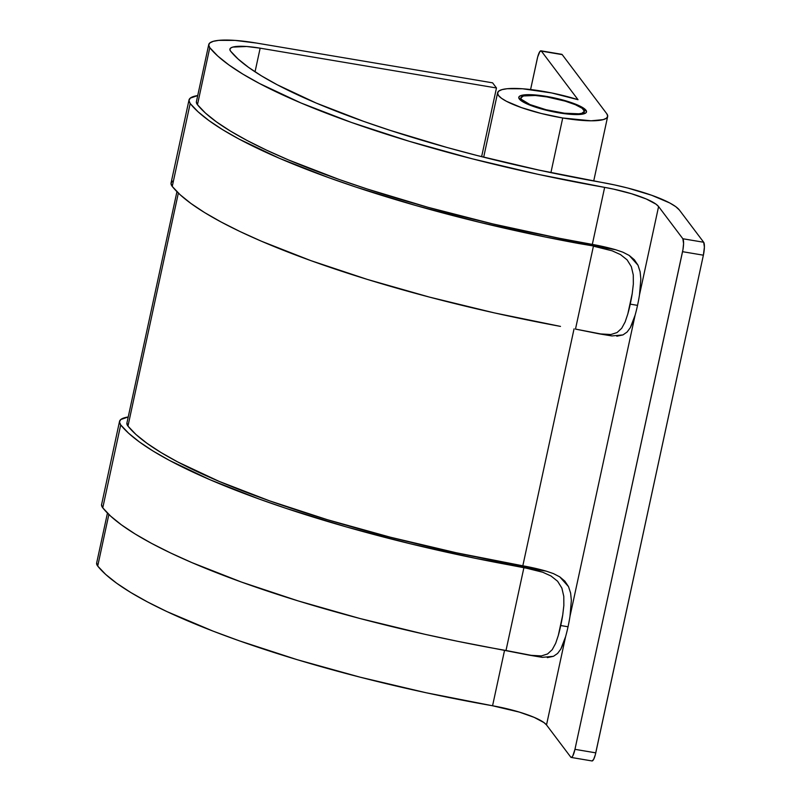 <?xml version="1.0" encoding="UTF-8"?>
<svg xmlns="http://www.w3.org/2000/svg" width="801" height="801" viewBox="0 0 801 801"><rect width="100%" height="100%" fill="white"/><g stroke="black" fill="none" stroke-linecap="round" stroke-linejoin="round"><path stroke-width="1.2" d="M558.457 112.33A32.471 6.478 -167.8 0 1 520.9 97.762A32.471 6.478 -167.8 0 1 546.833 96.911L565.166 101.136L575.378 104.711L582.147 108.275L584.41 111.289L581.846 113.281L578.843 113.792L564.435 113.211L546.062 109.727L529.902 104.531L521.411 99.354L520.87 97.952L523.443 95.96L535.318 95.479L546.833 96.911A32.471 6.478 -167.8 0 1 584.38 111.479A32.471 6.478 -167.8 0 1 558.457 112.33L558.457 112.33M209.792 47.67L197.467 104.691A357.216 71.219 12.2 0 0 592.319 244.405L604.645 187.384A357.216 71.219 -167.8 0 1 209.792 47.67A59.534 11.865 -167.8 0 1 208.741 44.586A59.534 11.865 -167.8 0 1 256.27 43.024L492.595 82.833L256.27 43.024L235.043 40.4L218.723 40.36L213.246 41.332L209.852 42.924L208.691 45.056L209.792 47.67L197.467 104.691L205.467 113.091L216.5 121.922L230.488 131.114L247.279 140.586L266.733 150.248L288.67 160.01L339.183 179.494L367.299 189.036L427.974 207.299L492.715 223.9L559.188 238.247L592.319 244.405L604.645 187.384A48.711 9.712 -167.8 0 1 658.592 206.558L682.852 238.748L683.573 243.604L682.953 249.612L574.958 749.335L572.805 755.914L571.684 757.325L570.773 757.135L546.512 724.945L565.596 636.645A43.294 9.552 -80.4 0 0 568.039 626.772A43.294 9.552 -80.4 0 0 570.002 616.269L635.093 315.244A43.294 9.552 -80.4 0 0 637.526 305.371A43.294 9.552 -80.4 0 0 639.498 294.868L658.592 206.558L639.498 294.868L640.84 278.988L640.109 271.709L638.007 265.221L634.342 259.754L629.236 255.459L622.878 252.185L615.669 249.732A48.711 9.712 12.2 0 0 592.319 244.405L615.669 249.732L578.422 243.454A364.795 72.731 -167.8 0 1 190.187 103.489A67.114 13.377 -167.8 0 1 189.006 100.005A67.114 13.377 -167.8 0 1 197.717 95.569L190.258 98.133L188.946 100.546L190.187 103.489L172.255 186.433L190.187 103.489L198.087 111.81L208.931 120.561L222.608 129.672L239.018 139.054L279.429 158.308L328.78 177.682L356.285 187.204L415.789 205.507L479.569 222.308L545.421 237.036L615.669 249.732L622.878 252.185L629.236 255.459L638.007 265.221L640.109 271.709L640.84 278.988L639.498 294.868A43.294 9.552 -80.4 0 1 637.526 305.371L630.247 304.14A43.294 9.552 99.6 0 1 627.804 314.012L625.15 321.922L621.726 328.26L617.06 332.565L610.833 334.528L603.173 334.418L575.488 329.091L593.421 246.167L612.204 250.833L620.505 254.598L627.093 259.844L631.358 266.703L633.281 274.953L633.341 284.095L632.209 293.637L627.804 314.012L632.209 293.637A43.294 9.552 99.6 0 1 630.247 304.14A43.294 9.552 99.6 0 1 627.804 314.012L625.15 321.922L621.726 328.26L617.06 332.565L610.833 334.528L599.198 333.847L575.488 329.091L593.421 246.167L612.204 250.833L620.505 254.598L627.093 259.844L631.358 266.703L633.281 274.953L633.341 284.095L632.209 293.637A43.294 9.552 99.6 0 1 630.247 304.14L637.526 305.371A43.294 9.552 -80.4 0 1 635.093 315.244L570.002 616.269L571.353 600.4L570.622 593.11L568.51 586.622L564.855 581.156L559.749 576.86L553.391 573.586L546.182 571.133A48.711 9.712 12.2 0 0 522.823 565.806L574.057 328.841L522.823 565.806L456.4 552.79L390.488 537.241L327.499 519.739L269.697 500.895L219.184 481.411L177.792 461.987L160.991 452.515L147.014 443.323L135.97 434.492L127.97 426.102A357.216 71.219 12.2 0 0 522.823 565.806L546.182 571.133L508.925 564.855A364.795 72.731 -167.8 0 1 120.701 424.89A67.114 13.377 -167.8 0 1 119.519 421.406A67.114 13.377 -167.8 0 1 128.23 416.971L120.771 419.534L119.459 421.947L120.701 424.89L102.768 507.834L120.701 424.89L128.601 433.211L139.434 441.962L153.121 451.073L169.532 460.455L209.942 479.709L259.294 499.083L286.798 508.605L346.302 526.908L410.072 543.709L475.924 558.437L546.182 571.133L553.391 573.586L559.749 576.86L568.51 586.622L570.622 593.11L571.353 600.4L570.002 616.269A43.294 9.552 -80.4 0 1 568.039 626.772L560.75 625.541A43.294 9.552 -80.4 0 0 562.723 615.038L558.317 635.413L555.664 643.323L552.239 649.671L547.574 653.966L541.346 655.929L533.676 655.819L506.002 650.492L523.924 567.569L508.925 564.855L533.456 569.541L542.718 572.234L551.018 575.999L557.606 581.246L561.871 588.104L563.784 596.355L563.844 605.496L562.723 615.038L558.317 635.413A43.294 9.552 -80.4 0 0 560.75 625.541L568.039 626.772A43.294 9.552 -80.4 0 1 565.596 636.645L546.512 724.945A48.711 9.712 12.2 0 0 492.565 705.771L504.57 650.242L492.565 705.771L426.132 692.755L360.23 677.205L297.231 659.704L239.429 640.86L213.146 631.158L166.978 611.614L147.524 601.952L130.733 592.48L116.756 583.288L105.712 574.457L97.712 566.067A357.216 71.219 12.2 0 0 492.565 705.771L519.378 712.109L534.197 717.376L543.979 722.602L546.512 724.945L570.773 757.135A10.824 2.393 99.6 0 0 571.223 757.446L592.039 760.95L593.621 759.428L595.303 754.822L703.378 255.189L704.389 247.108L703.678 242.252L682.852 238.748L658.592 206.558L656.059 204.205L646.277 198.988L631.458 193.722L613.766 189.166L538.212 174.368L472.31 158.818L409.311 141.306L351.509 122.473L300.996 102.989L259.604 83.554L242.813 74.093L228.836 64.891L217.792 56.06L209.792 47.67M178.353 193.071L127.97 426.102L178.353 193.071M208.741 44.586L196.415 101.607A59.534 11.865 12.2 0 0 197.467 104.691L196.355 102.087M176.941 191.669L126.918 423.008A59.534 11.865 12.2 0 0 127.97 426.102L126.928 422.968M632.93 321.952L635.093 315.244L630.327 327.659L632.93 321.952M627.093 332.035L630.327 327.659L627.093 332.035L622.968 334.908L627.093 332.035M616.81 336.22L622.968 334.908L611.864 335.939L605.065 334.628M108.866 514.472L97.712 566.067L108.866 514.472M96.661 562.973A59.534 11.865 12.2 0 0 97.712 566.067L96.671 562.933L107.454 513.081M563.443 643.353L565.596 636.645L560.84 649.06L563.443 643.353M557.596 653.436L560.84 649.06L557.596 653.436L553.471 656.309L557.596 653.436M547.313 657.621L553.471 656.309L542.367 657.351L535.579 656.029M492.595 82.833L496.47 87.98L260.155 48.17L246.638 46.498L232.771 47.089L230.608 48.1L229.867 49.462L230.568 51.124L238.087 59.004L248.46 67.304L261.587 75.935L277.366 84.836L316.255 103.089L363.704 121.392L390.117 130.353L447.108 147.504L477.176 155.534L539.093 170.132L614.677 184.951L627.744 188.035L651.664 195.264L669.766 202.973L675.764 206.668L679.408 210.062L703.678 242.252L679.408 210.062A70.358 14.028 -167.8 0 0 601.491 182.368A335.569 66.904 -167.8 0 1 230.568 51.124A37.887 7.549 -167.8 0 1 229.907 49.161A37.887 7.549 -167.8 0 1 260.155 48.17L496.47 87.98L481.621 156.666L496.47 87.98L492.595 82.833M255.038 71.82L260.155 48.17L255.038 71.82M682.552 251.684L703.378 255.189L595.774 752.85L574.958 749.335L682.552 251.684L703.378 255.189A10.824 2.393 -80.4 0 0 703.678 242.252L682.852 238.748A10.824 2.393 99.6 0 1 682.552 251.684M101.587 504.35A67.114 13.377 12.2 0 0 102.768 507.834A364.795 72.731 12.2 0 0 490.993 647.799L506.002 650.492L523.924 567.569L542.718 572.234L551.018 575.999L557.606 581.246L561.871 588.104L563.784 596.355L563.844 605.496L562.723 615.038A43.294 9.552 99.6 0 1 560.75 625.541A43.294 9.552 99.6 0 1 558.317 635.413L555.664 643.323L552.239 649.671L547.574 653.966L541.346 655.929L529.711 655.248L457.992 641.381L424.951 634.312L359.859 618.482L297.952 600.85L241.361 582.027L192.01 562.652L170.593 552.97L151.599 543.398L135.189 534.017L121.502 524.905L110.668 516.154L102.768 507.834L101.527 504.89L119.519 421.406M529.711 655.248L542.367 657.351M189.006 100.005L171.074 182.948A67.114 13.377 12.2 0 0 172.255 186.433A364.795 72.731 12.2 0 0 560.49 326.397L494.437 312.911L429.346 297.071L367.439 279.449L310.848 260.625L261.496 241.251L240.08 231.569L221.086 221.987L204.676 212.615L190.998 203.504L180.155 194.753L172.255 186.433L171.013 183.489L172.325 181.076M599.198 333.847L611.864 335.939M592.039 760.95A10.824 2.393 -80.4 0 0 595.774 752.85L574.958 749.335A10.824 2.393 99.6 0 1 571.223 757.446M546.442 96.39A34.643 6.909 -167.8 0 1 586.502 111.94A34.643 6.909 -167.8 0 1 558.848 112.841A34.643 6.909 -167.8 0 1 518.788 97.301A34.643 6.909 -167.8 0 1 546.442 96.39L528.98 94.668L521.501 95.379L519.489 96.29L518.758 97.512L521.181 100.716L533.466 106.463L545.621 110.067L565.226 113.782L580.585 114.403L583.789 113.852L585.791 112.951L586.532 111.729L584.109 108.515L571.814 102.768L559.659 99.174L546.442 96.39M540.945 50.813A10.824 2.393 99.6 0 1 541.386 51.114L539.934 51.434L537.681 56.941L530.582 89.542L537.211 58.914A10.824 2.393 99.6 0 1 540.945 50.813L561.761 54.318A10.824 2.393 -80.4 0 1 562.212 54.628L606.778 113.742L607.709 116.175L606.517 118.158L603.253 119.629L591.098 120.801L562.723 117.987A56.29 11.224 -167.8 0 1 497.621 92.726A56.29 11.224 -167.8 0 1 542.567 91.254A56.29 11.224 -167.8 0 1 578.012 99.694L541.386 51.114L562.212 54.628L606.778 113.742A56.29 11.224 -167.8 0 1 607.659 116.515A56.29 11.224 -167.8 0 1 562.723 117.987L550.908 172.646L562.723 117.987L541.236 113.482L521.491 107.624L506.482 101.306L501.506 98.283L498.502 95.499L497.581 93.066L498.773 91.084L502.027 89.612L507.233 88.721L522.612 88.781L551.639 92.946L578.012 99.694L541.386 51.114L561.791 54.318M520.9 97.772L520.39 100.105M584.38 111.479L583.879 113.832M497.621 92.756L483.684 157.186M607.659 116.515L593.721 180.976"/></g></svg>
